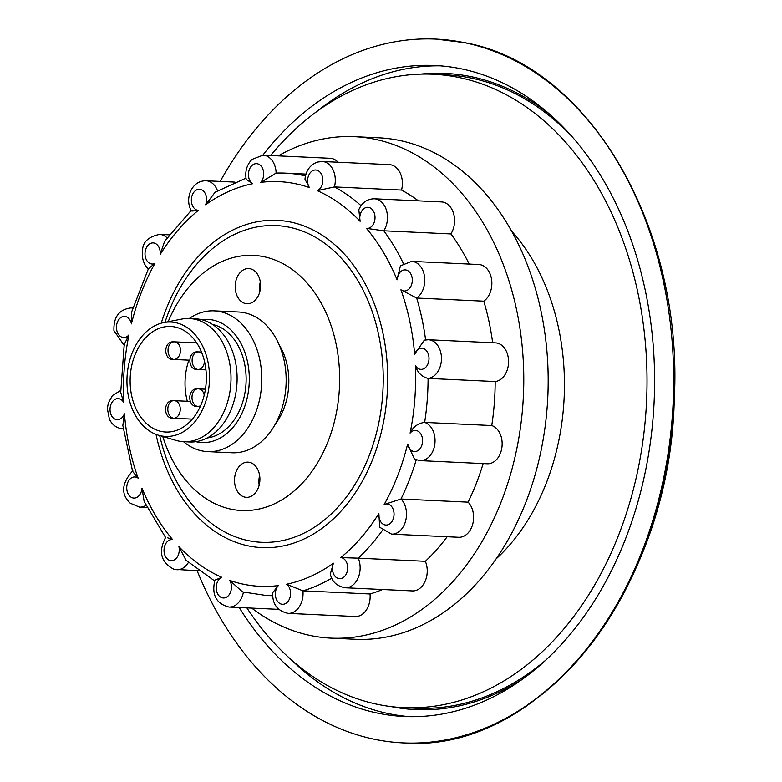 <?xml version="1.0" encoding="UTF-8"?>
<svg xmlns="http://www.w3.org/2000/svg" width="782" height="782" viewBox="0 0 782 782"><rect width="100%" height="100%" fill="white"/><g stroke="black" fill="none" stroke-linecap="round" stroke-linejoin="round"><path stroke-width="1.17" d="M191.072 210.593L164.601 241.296L160.193 254.463A10.567 7.615 -87.3 0 0 153.907 243.007A10.567 7.615 -87.3 0 0 145.178 251.579A10.567 7.615 -87.3 0 0 154.895 263.456L148.404 268.734L131.747 311.695L131.425 323.865A10.567 7.615 -87.3 0 0 122.373 316.759A10.567 7.615 -87.3 0 0 116.577 329.202A10.567 7.615 -87.3 0 0 128.952 334.872L124.494 343.943L124.064 346.641L120.721 392.368L123.683 402.427A10.567 7.615 -87.3 0 0 113.253 400.746A10.567 7.615 -87.3 0 0 111.259 415.174A10.567 7.615 -87.3 0 0 124.406 413.776L122.842 425.486L132.617 471.409L138.14 478.183A10.567 7.615 -87.3 0 0 127.916 482.171A10.567 7.615 -87.3 0 0 130.037 496.394A10.567 7.615 -87.3 0 0 141.962 488.144L144.152 501.458L165.579 537.508C158.111 551.857 160.906 562.463 173.985 569.316L198.696 570.772M161.229 323.191A163.809 118.033 92.7 0 1 305.733 226.653A163.809 118.033 92.7 0 1 385.057 413.336A163.809 118.033 92.7 0 1 273.7 547.351A163.809 118.033 92.7 0 1 156.038 434.411M251.736 608.113A251.002 180.867 -87.3 0 0 331.001 638.132L355.409 639.275A251.002 180.867 -87.3 0 0 544.145 433.511A251.002 180.867 -87.3 0 0 378.85 137.818L354.451 136.684A251.002 180.867 -87.3 0 0 278.265 155.872M331.001 638.132A251.002 180.867 -87.3 0 0 519.747 432.378A251.002 180.867 -87.3 0 0 354.451 136.684M245.978 178.159L215.109 192.216L205.607 204.776A10.567 7.615 -87.3 0 0 203.037 190.72A10.567 7.615 -87.3 0 0 192.704 194.102A10.567 7.615 -87.3 0 0 198.296 210.378C191.795 211.208 190.026 211.208 192.998 210.368M305.987 174.093L285.498 173.135A211.375 152.304 92.7 0 0 276.134 173.096L260.748 182.372A10.567 7.615 -87.3 0 0 262.293 167.856A10.567 7.615 -87.3 0 0 251.931 165.54A10.567 7.615 -87.3 0 0 252.527 183.731L246.174 179.274C244.864 171.424 246.809 164.806 252.009 159.411L263.075 155.159A19.374 13.959 92.7 0 1 276.134 173.076M309.359 187.572L304.97 179.166C305.977 170.505 310.131 164.816 317.433 162.079L322.223 161.493A19.374 13.959 92.7 0 1 334.442 186.927L317.228 190.661A10.567 7.615 -87.3 0 0 322.643 177.895A10.567 7.615 -87.3 0 0 313.836 170.241A10.567 7.615 -87.3 0 0 309.359 187.572A202.567 145.96 -87.3 0 0 260.748 182.372M360.121 221.316L358.811 209.674C362.076 202.499 367.266 198.872 374.402 198.794A19.374 13.959 92.7 0 1 376.425 199.097A19.374 13.959 92.7 0 1 386.816 211.707A19.374 13.959 92.7 0 1 383.796 230.798L366.445 228.383A10.567 7.615 -87.3 0 0 374.91 219.312A10.567 7.615 -87.3 0 0 368.996 207.474A10.567 7.615 -87.3 0 0 360.121 221.316A202.567 145.96 -87.3 0 0 317.228 190.661M469.22 264.081A211.375 152.304 -87.3 0 0 450.891 233.935A19.374 13.959 -87.3 0 0 453.912 214.835A19.374 13.959 -87.3 0 0 443.531 202.235A19.374 13.959 -87.3 0 0 441.507 201.932L374.402 198.794M397.09 279.829L400.404 265.841L411.684 261.383A19.374 13.959 92.7 0 1 418.722 264.472A19.374 13.959 92.7 0 1 424.704 281.774A19.374 13.959 92.7 0 1 416.679 298.04L400.912 289.79A10.567 7.615 -87.3 0 0 411.137 285.792A10.567 7.615 -87.3 0 0 409.015 271.579A10.567 7.615 -87.3 0 0 397.09 279.829A202.567 145.96 -87.3 0 0 366.445 228.383M492.67 342.741A211.375 152.304 -87.3 0 0 483.775 301.178A19.374 13.959 -87.3 0 0 491.81 284.912A19.374 13.959 -87.3 0 0 485.817 267.6A19.374 13.959 -87.3 0 0 478.789 264.521L411.684 261.383M414.636 354.197L424.333 340.131L428.399 339.74A19.374 13.959 92.7 0 1 439.23 348.078A19.374 13.959 92.7 0 1 439.904 367.452A19.374 13.959 92.7 0 1 428.086 378.41C421.664 376.777 417.432 372.496 415.369 365.546A10.567 7.615 -87.3 0 0 425.799 367.227A10.567 7.615 -87.3 0 0 427.793 352.799A10.567 7.615 -87.3 0 0 414.636 354.197A202.567 145.96 -87.3 0 0 400.912 289.79M491.751 425.555L424.646 422.417A19.374 13.959 92.7 0 1 434.821 437.197A19.374 13.959 92.7 0 1 420.169 460.637L487.274 463.775A19.374 13.959 -87.3 0 0 501.927 440.334A19.374 13.959 -87.3 0 0 491.751 425.555A211.375 152.304 -87.3 0 0 491.79 425.271A211.375 152.304 -87.3 0 0 495.182 381.548A19.374 13.959 -87.3 0 0 507.01 370.59A19.374 13.959 -87.3 0 0 506.325 351.216A19.374 13.959 -87.3 0 0 495.495 342.878L428.399 339.74M414.46 459.151L407.627 444.098A10.567 7.615 -87.3 0 0 416.669 451.214A10.567 7.615 -87.3 0 0 422.476 438.77A10.567 7.615 -87.3 0 0 410.1 433.091C413.189 426.777 418.047 423.218 424.646 422.417A211.375 152.304 92.7 0 0 424.694 422.133A211.375 152.304 92.7 0 0 428.086 378.41L495.182 381.548M391.616 534.145L379.7 527.244L378.859 513.51A10.567 7.615 -87.3 0 0 385.145 524.966A10.567 7.615 -87.3 0 0 393.874 516.394A10.567 7.615 -87.3 0 0 384.158 504.517L400.99 499.024A19.374 13.959 92.7 0 1 406.181 518.261A19.374 13.959 92.7 0 1 391.616 534.145L458.721 537.283A19.374 13.959 -87.3 0 0 473.286 521.399A19.374 13.959 -87.3 0 0 468.095 502.161L400.99 499.024A211.375 152.304 92.7 0 0 416.22 459.884M345.263 587.781C336.866 586.246 331.881 581.642 330.327 573.949L333.445 563.196A10.567 7.615 -87.3 0 0 336.016 577.253A10.567 7.615 -87.3 0 0 346.338 573.861A10.567 7.615 -87.3 0 0 340.757 557.595L358.244 558.172A19.374 13.959 92.7 0 1 357.667 578.924A19.374 13.959 92.7 0 1 345.263 587.781L412.368 590.918A19.374 13.959 -87.3 0 0 424.773 582.062A19.374 13.959 -87.3 0 0 425.349 561.31L358.244 558.172A211.375 152.304 92.7 0 0 382.437 530.333M288.167 613.381C277.444 611.055 272.283 604.163 272.703 592.707L278.304 585.601A10.567 7.615 -87.3 0 0 276.76 600.117A10.567 7.615 -87.3 0 0 287.111 602.423A10.567 7.615 -87.3 0 0 286.515 584.242L302.927 590.84A19.374 13.959 92.7 0 1 296.661 609.95A19.374 13.959 92.7 0 1 288.167 613.381L355.272 616.519A19.374 13.959 -87.3 0 0 363.767 613.088A19.374 13.959 -87.3 0 0 370.023 593.978L302.927 590.84A211.375 152.304 92.7 0 0 331.783 578.162M243.427 592.14A19.374 13.959 92.7 0 1 232.459 606.627A19.374 13.959 92.7 0 1 229.028 607.047C216.194 603.782 211.482 594.819 214.874 580.156L221.824 577.312A10.567 7.615 -87.3 0 0 216.399 590.078A10.567 7.615 -87.3 0 0 225.206 597.731A10.567 7.615 -87.3 0 0 229.693 580.4L242.537 591.915L265.753 595.415A211.375 152.304 92.7 0 0 272.674 595.513M167.456 537.742L172.607 539.59A10.567 7.615 -87.3 0 0 164.132 548.661A10.567 7.615 -87.3 0 0 170.056 560.499A10.567 7.615 -87.3 0 0 178.931 546.647L185.989 560.244L214.62 580.899M370.023 593.978A211.375 152.304 -87.3 0 0 382.545 589.52M425.349 561.31A211.375 152.304 -87.3 0 0 447.167 536.735M468.095 502.161A211.375 152.304 -87.3 0 0 483.149 463.579M425.603 339.887A211.375 152.304 92.7 0 0 416.679 298.04L483.775 301.178M403.385 263.534A211.375 152.304 92.7 0 0 383.796 230.798L450.891 233.935M418.419 200.857A211.375 152.304 -87.3 0 0 401.547 190.065A19.374 13.959 -87.3 0 0 389.319 164.631L322.223 161.493M361.03 205.676A211.375 152.304 92.7 0 0 334.442 186.927L401.547 190.065M338.078 162.236A19.374 13.959 -87.3 0 0 330.18 158.296L263.075 155.159M130.125 380.638A52.844 38.074 -87.3 0 0 165.774 432.035A52.844 38.074 -87.3 0 0 206.36 377.862A52.844 38.074 -87.3 0 0 170.711 326.465A52.844 38.074 -87.3 0 0 130.125 380.638M188.882 360.16A52.844 38.074 -87.3 0 0 185.031 383.209A52.844 38.074 -87.3 0 0 187.289 401.264M207.65 451.625L232.049 452.768A70.458 50.771 -87.3 0 0 286.163 380.541A70.458 50.771 -87.3 0 0 238.637 312.008L214.229 310.865A70.458 50.771 92.7 0 1 261.765 379.397A70.458 50.771 92.7 0 1 207.65 451.625A70.458 50.771 92.7 0 1 183.506 441.683M195.891 441.674A61.651 44.427 -87.3 0 0 249.311 379.338A61.651 44.427 -87.3 0 0 201.59 319.682M189.273 318.518A70.458 50.771 92.7 0 1 214.229 310.865M207.201 437.959A57.242 41.251 -87.3 0 0 246.135 379.456A57.242 41.251 -87.3 0 0 212.509 324.442M158.472 435.232L176.018 440.403A61.651 44.427 -87.3 0 0 183.662 441.693L189.762 441.977A61.651 44.427 -87.3 0 0 237.112 378.771A61.651 44.427 -87.3 0 0 195.52 318.812L189.42 318.528A61.651 44.427 -87.3 0 0 181.688 319.095L163.741 322.595A57.242 41.251 -87.3 0 0 126.948 380.756A57.242 41.251 -87.3 0 0 158.472 435.232A57.242 41.251 -87.3 0 0 209.527 377.745A57.242 41.251 -87.3 0 0 163.741 322.595M183.662 441.693A61.651 44.427 -87.3 0 0 231.013 378.488A61.651 44.427 -87.3 0 0 189.42 318.528M275.411 423.952A57.242 41.251 -87.3 0 0 288.832 381.45A57.242 41.251 -87.3 0 0 279.115 344.735M220.182 181.424A352.281 253.847 92.7 0 1 436.014 39.1A352.281 253.847 92.7 0 1 463.716 42.521A352.281 253.847 92.7 0 1 671.846 422.153A352.281 253.847 92.7 0 1 403.121 742.9A352.281 253.847 92.7 0 1 375.409 739.479A352.281 253.847 92.7 0 1 197.123 570.694M551.027 115.482A318.44 229.458 -87.3 0 0 470.451 76.509A318.44 229.458 -87.3 0 0 420.55 74.124M239.204 607.526A325.859 234.805 -87.3 0 0 404.343 716.508A325.859 234.805 -87.3 0 0 654.602 382.437A325.859 234.805 -87.3 0 0 434.782 65.493A325.859 234.805 -87.3 0 0 262.84 155.149M291.403 659.871A325.859 234.805 -87.3 0 0 409.836 716.674M440.266 65.835A325.859 234.805 -87.3 0 0 317.042 111.347M390.99 706.586A318.44 229.458 -87.3 0 0 524.751 677.583M496.189 558.837A202.567 145.96 -87.3 0 0 564.448 385.624A202.567 145.96 -87.3 0 0 511.516 231.052M570.889 135.384A317.052 228.461 -87.3 0 0 445.349 74.808L433.15 74.231A317.052 228.461 92.7 0 1 647.027 382.613A317.052 228.461 92.7 0 1 403.541 707.651A317.052 228.461 92.7 0 1 246.858 607.878M270.631 155.51A317.052 228.461 92.7 0 1 433.15 74.231M403.541 707.651L415.741 708.218A317.052 228.461 -87.3 0 0 546.383 659.617M234.502 480.216A17.615 12.688 -87.3 0 0 246.379 497.342A17.615 12.688 -87.3 0 0 259.907 479.288A17.615 12.688 -87.3 0 0 248.031 462.152A17.615 12.688 -87.3 0 0 234.502 480.216M259.624 475.534A17.615 12.688 -87.3 0 0 258.901 481.35A17.615 12.688 -87.3 0 0 259.184 485.104M235.177 286.623A17.615 12.688 -87.3 0 0 247.053 303.758A17.615 12.688 -87.3 0 0 260.582 285.704A17.615 12.688 -87.3 0 0 248.705 268.568A17.615 12.688 -87.3 0 0 235.177 286.623M260.308 281.95A17.615 12.688 -87.3 0 0 259.575 287.766A17.615 12.688 -87.3 0 0 259.859 291.52M162.764 436.503A127.701 92.022 -87.3 0 0 265.704 507.244A127.701 92.022 -87.3 0 0 339.652 379.602A127.701 92.022 -87.3 0 0 271.94 258.891A127.701 92.022 -87.3 0 0 168.13 321.744M159.684 435.594A158.531 114.231 -87.3 0 0 261.491 542.307A158.531 114.231 -87.3 0 0 383.239 379.788A158.531 114.231 -87.3 0 0 276.3 225.597A158.531 114.231 -87.3 0 0 164.973 322.36M188.413 562.444A19.374 13.959 92.7 0 1 176.849 569.746M145.999 505.338A19.374 13.959 92.7 0 1 139.558 507.156L147.075 507.508M128.952 334.872A202.567 145.96 -87.3 0 0 126.664 347.697A202.567 145.96 -87.3 0 0 123.683 402.427M124.25 345.458L113.947 330.649C113.439 316.964 119.147 309.379 131.073 307.903A19.374 13.959 92.7 0 1 132.793 308.137M124.406 413.776A202.567 145.96 -87.3 0 0 138.14 478.183M141.962 488.144A202.567 145.96 -87.3 0 0 172.607 539.59M178.931 546.647A202.567 145.96 -87.3 0 0 221.824 577.312M229.693 580.4A202.567 145.96 -87.3 0 0 278.304 585.601M286.515 584.242A202.567 145.96 -87.3 0 0 333.445 563.196M340.757 557.595A202.567 145.96 -87.3 0 0 378.859 513.51M384.158 504.517A202.567 145.96 -87.3 0 0 407.627 444.098M410.1 433.091A202.567 145.96 -87.3 0 0 415.369 365.546M275.763 173.096L285.498 173.135A211.375 152.304 92.7 0 1 305.488 175.911M252.527 183.731A202.567 145.96 -87.3 0 0 205.607 204.776M198.296 210.378A202.567 145.96 -87.3 0 0 160.193 254.463M191.101 210.651C187.915 204.034 187.846 197.328 190.896 190.534C194.278 184.044 199.312 180.779 205.989 180.759A19.374 13.959 92.7 0 1 217.523 190.759M154.895 263.456A202.567 145.96 -87.3 0 0 131.425 323.865M148.463 269.135C143.644 264.512 141.679 258.304 142.568 250.523C142.686 242.068 148.375 236.692 159.636 234.405A19.374 13.959 92.7 0 1 167.045 237.845M197.807 369.495C187.191 370.541 187.299 350.747 197.905 351.9L198.638 351.9A8.807 6.344 92.7 0 0 198.257 351.9A8.807 6.1 -92.1 0 0 197.905 351.9A8.807 6.1 -92.1 0 0 192.118 360.414A8.807 6.1 87.9 0 0 198.188 369.495A8.807 6.344 92.7 0 1 197.807 369.495L205.94 369.876M201.502 352.037L198.638 351.9A8.807 6.344 92.7 0 1 202.108 353.572M204.522 361.519A8.807 6.344 92.7 0 1 198.188 369.495M197.68 406.454C187.064 407.5 187.172 387.706 197.768 388.85L198.501 388.859A8.807 6.344 92.7 0 0 198.12 388.859A8.807 6.1 -92.1 0 0 197.768 388.85A8.807 6.1 -92.1 0 0 191.991 397.373A8.807 6.1 87.9 0 0 198.061 406.454A8.807 6.344 92.7 0 1 197.68 406.454L200.231 406.572M205.431 389.182L198.501 388.859A8.807 6.344 92.7 0 1 204.229 395.096M200.671 405.584A8.807 6.344 92.7 0 1 198.061 406.454M173.506 418.253C162.891 419.308 162.998 399.504 173.594 400.658L174.327 400.658A8.807 6.344 92.7 0 0 173.946 400.658A8.807 6.1 -92.1 0 0 173.594 400.658A8.807 6.1 -92.1 0 0 167.817 409.172A8.807 6.1 87.9 0 0 173.887 418.253A8.807 6.344 92.7 0 1 173.506 418.253L192.323 419.132M190.124 401.401L174.327 400.658A8.807 6.344 92.7 0 1 180.271 409.23A8.807 6.344 92.7 0 1 173.887 418.253M173.712 359.446C163.096 360.502 163.203 340.698 173.8 341.851L174.533 341.851A8.807 6.344 92.7 0 0 174.151 341.851A8.807 6.1 -92.1 0 0 173.8 341.851A8.807 6.1 -92.1 0 0 168.022 350.365A8.807 6.1 87.9 0 0 174.093 359.446A8.807 6.344 92.7 0 1 173.712 359.446L189.43 360.179M196.693 342.887L174.533 341.851A8.807 6.344 92.7 0 1 180.476 350.424A8.807 6.344 92.7 0 1 174.093 359.446M674.641 381.851A351.255 253.104 92.7 0 1 514.585 713.301M132.842 470.735C121.552 483.296 120.672 494.107 130.203 503.178L139.558 507.156M120.711 390.462L112.461 395.506L108.317 403.062L107.359 408.624L109.412 419.25C112.364 425.095 116.841 428.282 122.852 428.8M131.073 307.903L132.842 307.991M229.028 607.047L278.773 609.374M272.683 595.737L265.753 595.415M414.46 459.161L420.169 460.637M205.989 180.759L234.893 182.118M159.636 234.405L169.264 234.854M403.111 742.9C540.362 754.171 670.497 588.455 674.279 399.074C683.615 226.663 587.976 63.86 463.97 42.551L436.014 39.1"/></g></svg>
